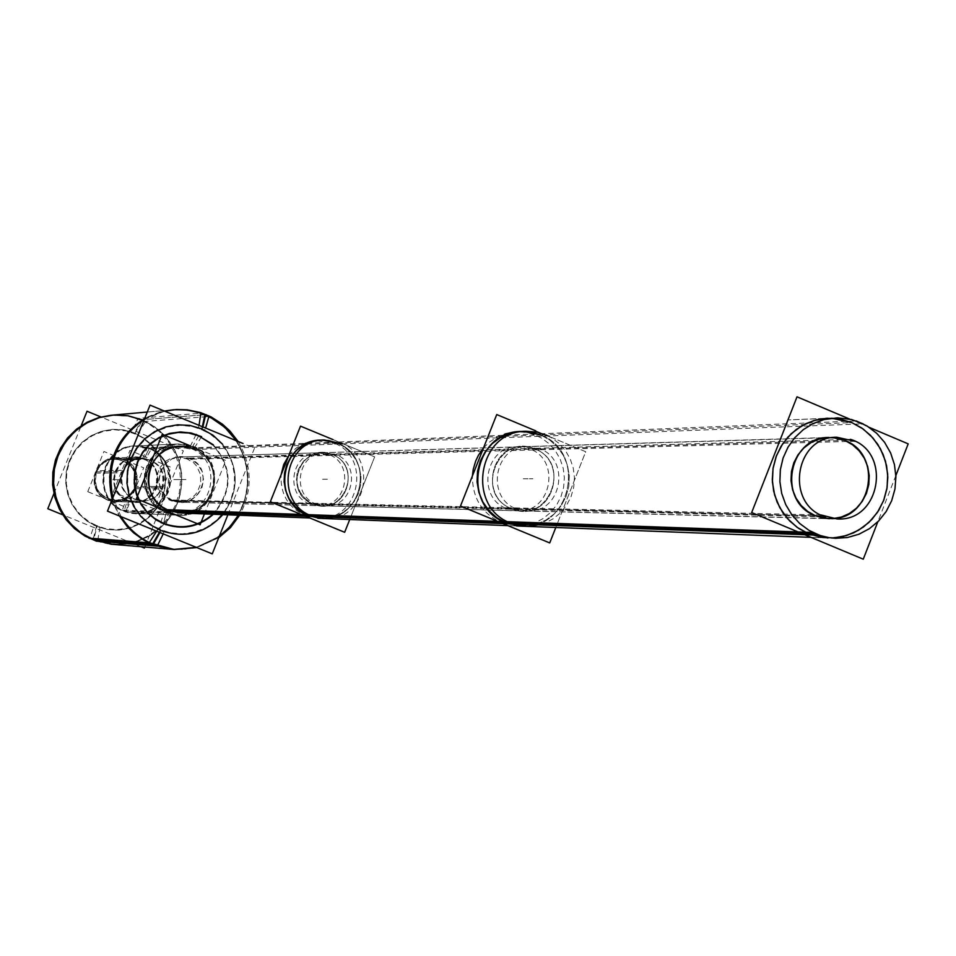 <?xml version="1.0" encoding="UTF-8"?>
<svg xmlns="http://www.w3.org/2000/svg" width="956" height="956" viewBox="0 0 956 956"><rect width="100%" height="100%" fill="white"/><g stroke="black" fill="none" stroke-linecap="round" stroke-linejoin="round"><path stroke-width="0.72" stroke-dasharray="4.78 3.58" d="M212.806 514.232C232.547 491.037 232.487 467.89 212.65 444.791C232.487 467.89 232.547 491.037 212.806 514.232M198.705 435.852L192.598 446.595L185.01 444.432L177.135 444.038L169.367 445.424L162.102 448.519L155.697 453.18L150.474 459.167L146.71 466.181L144.583 473.877L144.201 481.86L145.575 489.723L148.658 497.072L153.283 503.549L159.21 508.819L166.141 512.619L173.741 514.758L181.616 515.141L189.372 513.731L196.625 510.612L203.007 505.951L208.205 499.964L211.957 492.961L214.084 485.29L214.467 477.331L213.092 469.48L210.021 462.142L205.421 455.677L199.517 450.407L192.598 446.595L177.732 444.002C141.333 443.871 131.749 500.502 166.141 512.619L177.888 515.188C215.793 518.57 228.46 459.382 192.598 446.595L149.279 448.412L144.081 458.868L123.898 459.454L115.055 457.852L106.881 459.74L103.224 461.856L97.428 467.986L94.381 475.885L94.536 484.357L97.859 492.137L100.583 495.399L107.598 500.036L115.162 501.625L135.119 502.163L127.363 500.526L107.598 500.036C81.356 490.452 98.48 447.862 123.898 459.454L127.71 461.473L133.78 467.58L137.031 475.574L136.971 484.214L133.589 492.161L127.435 498.172L123.599 500.143L115.162 501.625M163.643 523.374L166.141 512.619L124.161 510.982L117.576 507.385L111.96 502.39L107.574 496.26L104.646 489.281L103.332 481.836L103.702 474.272L105.722 466.982L109.295 460.338L114.254 454.662L120.337 450.24L127.232 447.3L134.605 445.998L142.074 446.368L149.279 448.412L155.84 452.033L161.456 457.028L165.818 463.158L168.722 470.113L170.037 477.546L169.666 485.086L167.659 492.352L164.097 498.996L159.162 504.672L153.103 509.094L146.22 512.046L138.847 513.372L131.378 513.014L124.161 510.982C91.525 499.498 100.619 445.843 135.155 445.962L149.279 448.412C183.313 460.529 171.291 516.634 135.31 513.42L124.161 510.982L127.363 500.526C153.45 512.344 170.933 468.715 144.081 458.868L135.011 457.219L126.622 459.167L119.596 464.186L114.971 471.523L113.453 480.091L115.282 488.6L120.157 495.77L127.363 500.526C100.44 490.691 118.006 446.978 144.081 458.868L147.989 460.947L154.215 467.209L157.549 475.419L157.477 484.286L154.024 492.448L151.168 495.853L143.77 500.633L135.119 502.163M179.883 512.954C215.375 516.037 227.146 460.613 193.578 448.651L179.728 446.213M172.773 500.586L165.519 495.782L160.608 488.552L158.78 479.984L160.309 471.344L164.97 463.947L172.056 458.892L180.493 456.944L189.587 458.605L196.96 463.541L201.859 470.973L203.544 479.745L201.74 488.492L196.733 495.853L189.3 500.681L180.6 502.223L172.773 500.586C145.682 490.667 163.356 446.619 189.587 458.605C216.606 468.524 199.015 512.488 172.773 500.586L312.791 503.896L304.319 498.267L298.595 489.783L296.468 479.721L298.248 469.599L303.685 460.911L311.955 454.984L321.802 452.702L332.413 454.65C358.811 464.09 349.848 507.887 321.921 505.82L312.791 503.896L308.286 501.506L301.056 494.312L297.041 484.859L296.874 474.57L298.248 469.599L303.685 460.911L311.955 454.984L321.802 452.702L332.413 454.65C358.811 464.09 349.848 507.887 321.921 505.82L312.791 503.896C281.172 492.268 301.809 440.585 332.413 454.65C363.925 466.289 343.419 517.865 312.791 503.896C281.172 492.268 301.809 440.585 332.413 454.65C363.925 466.289 343.419 517.865 312.791 503.896L511.472 508.592C480.593 497.562 489.615 446.022 522.287 446.679L535.025 449.033C566.693 460.469 555.95 513.42 522.442 510.934L511.472 508.592C480.593 497.562 489.615 446.022 522.287 446.679L535.025 449.033C566.693 460.469 555.95 513.42 522.442 510.934L511.472 508.592C473.519 494.539 498.291 432.016 535.025 449.033C572.835 463.122 548.23 525.477 511.472 508.592C473.519 494.539 498.291 432.016 535.025 449.033C572.835 463.122 548.23 525.477 511.472 508.592L815.456 515.798M164.516 509.62L177.481 512.87C214.025 516.001 224.457 458.163 189.192 448.017L338.161 441.983C379.556 453.957 367.319 522.227 324.407 518.546L321.085 518.415C362.491 522.012 376.222 457.016 337.062 442.975L322.566 440.083M321.085 518.415C362.491 522.012 376.222 457.016 337.062 442.975L540.606 434.92L523.649 431.419M302.658 514.483L317.786 518.283C360.4 521.94 372.553 454.148 331.445 442.258L542.817 433.689L551.421 437.693L559.057 443.405L565.402 450.575L570.206 458.916L573.253 468.082L574.437 477.689L573.696 487.345L571.067 496.642L566.645 505.198L560.634 512.667L553.273 518.738L544.848 523.147L535.742 525.716L526.302 526.35L507.911 525.633L521.438 526.159C571.114 530.484 587.582 451.925 540.606 434.92L851.868 422.612M521.438 526.159C571.114 530.484 587.582 451.925 540.606 434.92L549.688 439.999L557.432 447.014L563.466 455.606L567.494 465.369L569.298 475.801L568.796 486.377L566.012 496.582L561.088 505.891L554.277 513.862L545.9 520.064L536.376 524.211L526.194 526.087L515.846 525.597L505.879 522.741L515.846 525.597L526.194 526.087L536.376 524.211L545.9 520.064L554.277 513.862L561.088 505.891L566.012 496.582L568.796 486.377L569.298 475.801L567.494 465.369L563.466 455.606L557.432 447.014L549.688 439.999L540.606 434.92M835.699 538.3L810.999 537.344L831.804 538.013M831.529 418.19L787.959 419.935L835.425 417.88M833.07 518.63L180.6 502.223M180.493 456.944L832.879 437.561M134.868 487.56C138.369 470.938 131.785 461.39 115.126 458.904L110.083 459.693L103.953 462.62L99.101 467.4L96.616 471.906C93.055 487.919 99.257 497.467 115.222 500.562L122.249 499.51L127.052 497.156L131.103 493.643L134.868 487.56C145.742 463.17 105.674 446.715 96.616 471.906C85.717 496.355 125.857 512.727 134.868 487.56L161.923 487.775C165.531 470.567 158.732 460.684 141.5 458.115L136.29 458.928L129.956 461.963L124.925 466.91L122.356 471.559C118.675 488.146 125.093 498.04 141.596 501.231L147.093 500.657L153.844 497.706L158.027 494.073L161.923 487.775C173.167 462.525 131.737 445.496 122.356 471.559C111.099 496.881 152.602 513.826 161.923 487.775M227.863 514.818L254.475 448.221L242.991 443.488M204.883 414.749L217.131 421.405L227.91 430.439L236.682 441.481L243.063 454.088L246.815 467.723L247.783 481.848L245.919 495.877L241.306 509.249L234.136 521.402L224.684 531.859L213.343 540.176L200.569 546.019L186.898 549.138L172.869 549.401L159.509 546.928L174.59 549.509L189.862 548.672L204.56 544.466L217.992 537.105L229.488 526.935L238.51 514.483L244.605 500.335L247.484 485.182L247.018 469.755L243.23 454.805L236.287 441.051L226.536 429.172L214.443 419.744L200.796 413.219M199.051 425.348L198.167 428.121L209.448 433.51L219.199 441.397L226.883 451.34L232.093 462.8L234.543 475.168L234.112 487.775L230.802 499.952L224.815 511.018L216.462 520.387L206.197 527.557L194.558 532.134L182.19 533.866L169.75 532.659L157.919 528.56L156.653 531.178M159.509 546.928L149.339 542.554M208.862 416.541L208.623 416.553C192.682 409.001 176.203 407.603 159.198 412.347L147.535 416.959L136.887 423.639L127.602 432.148L119.978 442.21L114.278 453.514L110.681 465.668L109.307 478.287L110.215 490.942L113.358 503.226L118.64 514.734L125.893 525.083L134.856 533.938L145.264 541.012L157.298 545.912M163.237 533.866L164.169 531.118L152.841 525.752L143.042 517.889L135.31 507.935L130.064 496.439L127.602 484.011L128.032 471.356L131.366 459.143L137.389 448.053L145.802 438.673L156.115 431.515L167.79 426.985L180.17 425.3L192.598 426.555L204.393 430.69L205.624 428.061M110.908 415.274L128.08 416.087L144.404 421.476L208.826 416.517M121.053 516.658L112.904 497.598M144.32 419.385L164.635 411.152M100.069 527.138L97.536 541.239L85.251 535.623L74.401 527.545L65.462 517.351L58.83 505.485L54.791 492.495L53.548 478.932L55.125 465.393L59.475 452.499L66.406 440.812L75.584 430.845L86.638 423.042L99.042 417.736L112.27 415.167L125.726 415.442L145.659 421.393L137.174 434.753L126.288 430.953L114.828 429.794L103.403 431.347L92.648 435.518L83.136 442.102L75.381 450.73L69.824 460.935L66.753 472.168L66.346 483.808L68.629 495.232L73.469 505.808L80.591 514.961L89.625 522.203L100.069 527.138M126.025 543.988L115.437 544.49L107.514 543.725L99.759 541.968L89.852 538.156L94.309 524.784L105.208 528.548L116.68 529.672L128.092 528.082L138.823 523.864L148.299 517.28L156.007 508.652L161.528 498.47L164.575 487.273L164.982 475.67L162.711 464.293L157.907 453.742L150.821 444.6L141.835 437.346L131.414 432.387L138.202 418.322L149.435 423.389L159.497 430.535L168.029 439.485L174.709 449.918L179.298 461.425L181.628 473.614L181.604 486.03L179.25 498.207L174.625 509.715L167.921 520.124L159.365 529.038L149.279 536.161L138.023 541.204L120.767 544.454L105.029 543.247L90.043 538.192M111.207 544.215L124.471 543.94L137.401 540.905L149.423 535.264L160.034 527.246L168.782 517.196L175.295 505.545L179.298 492.806L180.612 479.506L179.202 466.205L175.103 453.491L168.507 441.899L159.688 431.909L149.028 423.962L136.959 418.405L200.76 413.207M238.128 441.481C252.336 465.787 252.826 490.392 239.621 515.272M218.697 537.75L196.912 547.609M141.106 546.724L62.642 514.782M144.822 547.035L183.361 450.874L100.942 416.971M53.906 493.571L81.212 425.731M114.672 457.864L106.319 459.836L99.376 464.927L96.795 468.416L93.891 476.566L94.357 485.218L98.109 493.009L104.562 498.721L108.494 500.502L129.084 501.028L121.436 496.594L116.094 489.52L113.883 480.904L115.162 472.097L119.715 464.473L126.849 459.239L135.417 457.207L145.766 459.43L124.746 460.015L114.672 457.864L135.417 457.207M114.768 501.613L123.384 500.06L127.291 498.004L133.47 491.743L136.696 483.545L137.019 479.111L135.011 470.519L129.801 463.421L122.225 458.988L143.185 458.366L150.952 462.919L154 466.289L157.776 474.523L158.039 483.593L156.808 487.99L151.873 495.567L148.371 498.458L140.03 501.828L135.525 502.163L126.491 499.964L105.973 499.462L114.768 501.613L135.525 502.163M142.575 458.844L147.499 447.217L154.645 450.611L160.811 455.582L165.675 461.856L168.961 469.085L170.515 476.901L170.24 484.859L168.148 492.543L164.36 499.522L159.078 505.437L152.578 509.966L145.228 512.846L137.401 513.934L129.55 513.157L122.081 510.576L126.252 499.51C152.661 513.324 171.028 467.484 142.575 458.844M128.785 500.55L126.025 512.189L118.867 508.807L112.689 503.836L107.801 497.562L104.491 490.309L102.937 482.481L103.212 474.499L105.315 466.803L109.115 459.8L114.421 453.885L120.934 449.38L128.307 446.512L136.134 445.436L143.986 446.237L151.442 448.83L145.109 459.884C118.711 445.998 100.249 491.922 128.785 500.55M134.354 445.998C98.707 445.89 90.987 501.984 125.344 511.687L169.104 513.432C132.836 503.167 140.986 443.835 178.629 443.966L195.538 447.468L150.367 449.308L134.354 445.998L178.629 443.966M201.632 436.677L194.367 447.886L186.719 445.209L178.653 444.397L170.634 445.496L163.07 448.448L156.39 453.084L150.94 459.155L147.033 466.349L144.882 474.26L144.595 482.457L146.196 490.5L149.59 497.957L154.597 504.41L160.955 509.512L168.292 512.99L166.32 524.808M160.835 522.562L164.241 511.329L171.901 513.981L179.967 514.782L187.985 513.659L195.526 510.695L202.194 506.047L207.619 499.976L211.503 492.794L213.642 484.907L213.929 476.721L212.34 468.703L208.958 461.27L203.975 454.817L197.641 449.714L190.328 446.225L196.159 434.418M213.308 444.767C232.929 467.89 232.989 491.049 213.463 514.256M134.509 513.384C171.626 516.658 182.297 457.996 146.483 447.719L191.439 445.771C229.249 456.657 217.968 518.69 178.784 515.224L165.006 511.747L121.448 510.098L134.509 513.384L178.784 515.224M190.077 445.771L225.807 460.481L204.441 513.91M301.188 514.436L309.182 514.71M305.645 516.264L313.688 516.563M168.352 511.185C134.438 501.589 142.133 446.105 177.326 446.321L193.028 449.595L342.654 443.835M332.987 439.593L374.668 456.86L349.741 519.526L374.668 456.86L332.987 439.593M178.091 457.016L169.487 459.047L165.651 461.306L159.664 467.89L156.676 476.303L156.473 480.796L158.684 489.46L164.038 496.57L171.71 501.016L317.631 504.553C290.445 496.797 296.922 452.057 325.136 452.606L337.277 455.235L188.44 459.239L178.091 457.016L325.136 452.606M178.198 502.163L187.065 500.55L194.57 495.531L197.426 491.97L200.736 483.497L200.473 474.391L196.685 466.134L193.638 462.752L185.846 458.175L334.23 453.969C362.121 462.023 354.186 508.018 325.255 505.915L314.572 503.298L169.104 499.952L178.198 502.163L325.255 505.915M497.538 521.343L508.006 521.713M502.904 523.565L513.42 523.948M307.127 516.324C288.879 508.676 280.204 494.814 281.112 474.75M288.808 455.474L295.524 448.567L301.558 444.612L308.19 441.875L315.217 440.441L335.915 444.098L548.206 435.936M535.707 430.833L585.705 451.722L555.806 527.485L585.705 451.722L535.707 430.833M318.503 452.797C290.481 452.26 284.051 496.69 311.047 504.398L518.152 509.417C485.505 500.036 493.272 445.866 527.162 446.536L541.753 449.726L330.561 455.415L318.503 452.797L527.162 446.536M318.623 505.736C347.363 507.839 355.25 462.154 327.538 454.16L538.085 448.197C571.58 457.948 562.056 513.599 527.306 511.054L514.483 507.899L308.011 503.143L318.623 505.736L527.306 511.054M498.458 521.379L516.61 525.967L525.967 525.346L535.013 522.801L543.366 518.427L550.668 512.404L556.631 505.007L561.017 496.511L563.622 487.297L564.363 477.725L563.192 468.189L560.156 459.107L555.4 450.838L549.103 443.715L541.526 438.051L532.994 434.084L856.361 420.975M503.824 523.601C482.947 514.973 472.467 499.116 472.384 476.016M483.497 447.97L489.257 442.222L498.303 436.33L505.82 433.403L516.395 431.67L527.652 432.602L538.336 436.318L863.113 423.831M849.669 419.098L869.159 427.344M895.868 475.514L877.823 521.797M855.034 441.278L531.93 449.989L517.459 446.822C483.844 446.165 476.136 499.88 508.52 509.178L825.506 516.861M820.917 514.937L504.888 507.672L517.602 510.803C552.078 513.336 561.53 458.139 528.298 448.472L850.446 439.342M87.761 491.683L103.917 451.495L143.687 467.807L127.578 507.947L87.761 491.683M114.612 458.928L109.319 459.788L102.925 463.015L99.066 466.791L95.66 473.136L122.428 472.826L125.953 466.253L129.944 462.346L134.808 459.609L142.05 458.103C159.951 461.007 166.571 471.32 161.934 489.018L133.828 488.743C138.297 471.666 131.904 461.724 114.612 458.928L142.05 458.103M114.708 500.55C124.471 500.227 131.175 495.483 134.796 486.329L162.938 486.508C159.186 495.997 152.255 500.908 142.145 501.255C124.985 497.694 118.747 487.381 123.432 470.316L96.64 470.711C92.111 487.166 98.133 497.12 114.708 500.55L142.145 501.255M113.214 492.041L129.92 450.443L171.028 467.329L154.382 508.879L113.214 492.041M222.832 514.615C239.359 491.157 239.311 467.747 222.676 444.361C239.311 467.747 239.359 491.157 222.832 514.615M160.787 530.496L159.951 532.528M153.271 544.358L167.694 548.768L183.182 549.485L198.43 546.701L212.674 540.558L225.21 531.381L235.415 519.61L242.776 505.844L246.935 490.775L247.688 475.156L244.987 459.74L238.976 445.329L229.942 432.614L218.35 422.253L204.763 414.737L198.322 412.454L184.926 409.837L173.55 409.73L189.443 410.411L204.763 414.737L141.894 419.732L134.533 432.972L123.754 429.901L112.569 429.328L101.539 431.287L91.202 435.685L82.097 442.281L74.676 450.778L69.31 460.72L66.275 471.631L65.737 482.947L67.697 494.109L72.082 504.529L78.655 513.719L87.08 521.187L96.95 526.565L107.741 529.6L118.938 530.126L129.956 528.13L140.257 523.709L149.327 517.088L156.712 508.604L162.03 498.674L165.041 487.799L165.591 476.53L163.631 465.417L159.282 455.02L152.757 445.855L144.368 438.374L134.533 432.972L123.754 429.901L112.569 429.328L101.539 431.287L91.202 435.685L82.097 442.281L74.676 450.778L69.31 460.72L66.275 471.631L65.737 482.947L67.697 494.109L72.082 504.529L78.655 513.719L87.08 521.187L96.95 526.565L107.741 529.6L118.938 530.126L129.956 528.13L140.257 523.709L149.327 517.088L156.712 508.604L162.03 498.674L165.041 487.799L165.591 476.53L163.631 465.417L159.282 455.02L152.757 445.855L144.368 438.374L134.533 432.972M201.549 428.754L202.337 426.711M164.36 411.044L144.655 418.537L164.36 411.044M112.187 499.379L119.464 516.013L112.187 499.379M141.894 419.732L131.51 416.458L120.731 415L112.031 415.179L99.986 417.425L88.585 421.919L78.237 428.527L69.322 436.976L62.152 446.99L57.002 458.175L54.038 470.161L53.393 482.481L55.078 494.706L59.033 506.381L65.116 517.1L73.098 526.457L82.694 534.117L93.557 539.805L112.318 544.311L125.332 544.072L138.011 541.18L149.853 535.79L160.369 528.094L169.14 518.427L175.796 507.17L180.075 494.802L181.795 481.824L180.911 468.751L177.422 456.132L171.494 444.468L163.368 434.251L153.366 425.886L141.894 419.732L154.502 426.675L165.257 436.271L173.622 448.029L179.202 461.366L181.7 475.622L181.007 490.081L177.159 504.027L170.323 516.754L160.859 527.64L149.232 536.137L136.027 541.825L121.878 544.394L107.526 543.725L93.664 539.841L96.95 526.565M123.898 459.454C150.08 469.049 133.039 511.544 107.598 500.036M178.772 479.589L183.528 479.577L178.772 479.589M151.944 544.263L152.578 544.06M159.365 532.289L160.465 529.708M202.911 426.95L201.871 429.543M112.76 479.745L116.763 479.733L112.76 479.745M140.735 419.827L204.847 414.737L140.735 419.827M117.803 479.733L121.854 479.721L117.803 479.733M134.856 433.701L142.659 420.019M96.628 525.836L93.055 539.554M123.503 459.466L144.499 458.856L123.503 459.466M133.721 479.697L137.963 479.685L133.721 479.697M143.854 459.322L149.494 447.958L143.854 459.322M148.455 448.448L193.506 446.56L148.455 448.448M173.837 479.601L178.521 479.589L173.837 479.601M166.236 512.225L163.548 523.769L166.236 512.225M168.77 510.552L175.892 512.559L183.277 512.918L190.555 511.591L197.354 508.676L203.341 504.302L208.217 498.685L211.73 492.125L213.726 484.931L214.072 477.462L212.794 470.113L209.914 463.23L205.6 457.159L200.067 452.224L193.578 448.651L337.062 442.975L344.638 447.169L351.091 452.965L356.122 460.075L359.48 468.153L360.986 476.781L360.567 485.529L358.249 493.965L354.138 501.673L348.462 508.257L341.471 513.384L333.536 516.814L325.052 518.355L316.436 517.949L308.131 515.595L316.436 517.949L325.052 518.355L333.536 516.814L341.471 513.384L348.462 508.257L354.138 501.673L358.249 493.965L360.567 485.529L360.986 476.781L359.48 468.153L356.122 460.075L351.091 452.965L344.638 447.169L337.062 442.975M303.614 515.427L308.131 515.595M189.587 458.605L844.889 440.453M181.186 479.589L185.954 479.577L181.186 479.589M170.395 500.526L316.089 503.979L170.395 500.526M500.454 522.55L505.879 522.741M322.602 479.267L329.175 479.243L322.602 479.267M309.517 503.824L516.3 508.712L309.517 503.824M801.678 533.448L808.453 533.699M523.255 478.801L532.886 478.777L523.255 478.801M506.68 508.484L823.188 515.977L506.68 508.484M96.616 471.906L122.356 471.559M115.748 479.733L119.787 479.721L115.748 479.733M134.342 487.548L162.484 487.775L134.342 487.548M173.203 409.754L159.198 412.347M236.383 440.752C251.093 465.202 251.763 490.022 238.379 515.224C251.763 490.022 251.093 465.202 236.383 440.752M219.235 536.4L196.255 547.346L219.235 536.4M147.26 412.048L163.356 410.626L147.26 412.048M135.011 457.219L115.055 457.852M135.155 445.962L177.732 444.002M135.31 513.42L177.888 515.188M324.227 439.975L320.905 440.119M526.087 431.252L521.211 431.455M115.126 458.904L141.5 458.115M115.222 500.562L141.596 501.231M97.369 541.216L85.072 535.599L74.198 527.497L65.247 517.304L58.615 505.437L54.588 492.436L53.345 478.884L54.934 465.369L59.296 452.475L66.239 440.8L75.452 430.833L86.518 423.03L98.958 417.724L112.222 415.155L125.726 415.442M517.459 446.822L836.775 437.239M517.602 510.803L836.966 518.941"/><path stroke-width="1.43" d="M198.705 435.852L188.643 432.984L178.21 432.459L167.921 434.287L158.278 438.398L149.793 444.576L142.862 452.511L137.867 461.808L135.035 472.013L134.533 482.589L136.361 493.021L140.448 502.772L146.579 511.352L154.442 518.343L163.643 523.374C181.783 529.875 198.167 526.828 212.806 514.232C198.167 526.828 181.783 529.875 163.643 523.374L154.442 518.343L146.579 511.352L140.448 502.772L136.361 493.021L134.533 482.589L135.035 472.013L137.867 461.808L142.862 452.511L149.793 444.576L158.278 438.398L167.921 434.287L178.21 432.459L188.643 432.984L198.705 435.852L212.65 444.791L198.705 435.852M177.326 446.321L179.728 446.213C145.563 445.998 136.493 499.163 168.77 510.552L179.883 512.954L309.816 517.985L177.481 512.87M322.566 440.083L337.062 442.975L328.768 440.596L320.152 440.154L311.656 441.684L303.709 445.09L296.695 450.216L290.983 456.801L286.86 464.52L284.529 472.981L284.111 481.752L285.629 490.404L288.999 498.494L294.054 505.616L300.531 511.412L308.131 515.595C270.44 502.247 281.028 439.844 320.905 440.119C281.028 439.844 270.44 502.247 308.131 515.595L321.085 518.415L507.911 525.633L317.786 518.283M337.062 442.975L328.768 440.596L320.152 440.154L311.656 441.684L303.709 445.09L296.695 450.216L290.983 456.801L286.86 464.52L284.529 472.981L284.111 481.752L285.629 490.404L288.999 498.494L294.054 505.616L300.531 511.412L308.131 515.595L321.085 518.415M523.649 431.419L540.606 434.92L530.64 432.04L520.303 431.515L510.11 433.343L500.562 437.466L492.149 443.668L485.301 451.638L480.342 460.971L477.546 471.2L477.044 481.824L478.86 492.28L482.9 502.067L488.97 510.683L496.762 517.698L505.879 522.741C460.625 506.608 473.351 431.108 521.211 431.455C473.351 431.108 460.625 506.608 505.879 522.741L521.438 526.159L810.999 537.344L516.61 525.967M540.606 434.92L530.64 432.04L520.303 431.515L510.11 433.343L500.562 437.466L492.149 443.668L485.301 451.638L480.342 460.971L477.546 471.2L477.044 481.824L478.86 492.28L482.9 502.067L488.97 510.683L496.762 517.698L505.879 522.741L521.438 526.159M827.633 418.214L816.567 419.815L805.992 423.604L796.324 429.435L787.911 437.095L781.076 446.297L776.081 456.693L773.117 467.902L772.293 479.494L773.631 491.026L777.097 502.079L782.558 512.225L789.787 521.08L798.535 528.333L808.453 533.699L827.908 538.001M831.804 538.013L842.953 536.531L853.612 532.839L863.364 527.079L871.872 519.466L878.779 510.301L883.858 499.928L886.917 488.731L887.813 477.128L886.547 465.572L883.141 454.482L877.739 444.277L870.534 435.35L861.798 428.037L851.868 422.612L831.529 418.19M832.879 437.561L844.889 440.453C882.484 454.172 872.924 517.519 833.07 518.63M829.163 518.738L815.456 515.798C776.846 501.84 788.138 436.617 828.983 437.478M227.863 514.818L212.256 553.871L107.478 511.125L150.044 405.129L242.991 443.488M200.796 413.219L199.051 425.348M149.339 542.554L156.653 531.178M157.298 545.912L163.237 533.866M208.862 416.541L205.624 428.061M141.894 419.732L128.068 415.788L113.716 415.047L99.555 417.557L86.291 423.185L74.592 431.658L65.068 442.556L58.173 455.331L54.289 469.324L53.584 483.856L56.105 498.184L61.734 511.568L70.17 523.35L80.997 532.934L93.664 539.841L82.814 534.165L73.218 526.505L65.235 517.148L59.164 506.429L55.197 494.742L53.512 482.517L54.157 470.173L57.097 458.187L62.248 446.99L69.406 436.976L78.308 428.515L88.645 421.919L100.022 417.414L112.031 415.179L147.26 412.048L110.908 415.274L98.635 417.593L87.044 422.277L76.564 429.136L67.601 437.92L60.491 448.304L55.508 459.884L52.855 472.216L52.616 484.835L54.815 497.263L59.368 509.022L66.084 519.658L74.723 528.788L84.941 536.041L96.353 541.156L158.11 546.187C142.384 540.714 130.028 530.867 121.053 516.658M208.826 416.517L210.093 416.422L200.186 412.49L187.161 409.813L176.525 409.515L164.635 411.152M112.904 497.598C106.307 464.485 116.775 438.41 144.32 419.385M200.76 413.207L211.24 416.995L222.473 424.201L229.882 430.941L238.128 441.481M174.183 549.509L111.207 544.215L88.884 538.109L150.032 542.9L174.183 549.509L196.912 547.609M239.621 515.272L230.396 527.688L218.697 537.75M144.822 547.035L144.404 548.075L141.106 546.724M62.642 514.782L47.8 508.735L53.906 493.571M100.942 416.971L87.032 411.247L81.212 425.731M166.32 524.808L156.39 520.1L147.786 513.193L140.998 504.457L136.397 494.372L134.234 483.473L134.617 472.36L137.533 461.652L142.826 451.913L150.2 443.68L159.258 437.406L169.499 433.427L180.361 431.945L191.272 433.044L201.632 436.677M196.159 434.418L213.308 444.767M213.463 514.256C197.629 527.939 180.075 530.7 160.835 522.562M204.441 513.91L200.079 524.796L136.397 498.757L162.257 434.311L190.077 445.771M164.516 509.62L301.188 514.436M324.407 518.546L309.182 514.71M168.352 511.185L305.645 516.264M313.688 516.563C273.858 505.234 282.904 439.712 324.227 439.975L342.654 443.835M300.519 426.149L332.987 439.593L300.519 426.149L270.333 501.757L344.65 532.289L349.741 519.526L344.65 532.289L270.333 501.757L300.519 426.149M302.658 514.483L497.538 521.343M526.302 526.35L508.006 521.713M307.127 516.324L502.904 523.565M281.112 474.75L283.681 464.58L288.808 455.474M513.42 523.948C465.56 510.253 476.435 430.917 526.087 431.252L537.427 432.196L548.206 435.936M496.738 414.546L535.707 430.833L496.738 414.546L460.493 506.023L549.712 542.924L555.806 527.485L549.712 542.924L460.493 506.023L496.738 414.546M498.458 521.379L812.815 532.444L820.702 535.647L828.96 537.63L835.699 538.3L847.518 537.499L858.918 534.237L869.446 528.656L878.648 520.972L886.176 511.508L891.685 500.681L894.983 488.91L895.903 476.685L894.434 464.532L890.61 452.929L884.611 442.365L876.676 433.283L867.128 426.053L856.361 420.975M503.824 523.601L819.579 535.276L809.075 530.413L799.694 523.494L791.819 514.794L785.736 504.637L781.709 493.451L779.893 481.645L780.347 469.707L783.072 458.091L787.959 447.265L794.795 437.657L803.327 429.638L813.197 423.532L824.048 419.553L837.468 417.832L851.617 419.553L863.113 423.831M472.384 476.016L473.208 469.468L475.682 461.055L478.514 455.128L483.497 447.97M877.823 521.797L863.256 559.188L751.679 512.547L797.017 396.812L849.669 419.098M869.159 427.344L908.2 443.871L895.868 475.514M825.506 516.861C784.637 504.995 794.376 436.378 836.775 437.239L855.034 441.278M850.446 439.342C892.33 451.71 880.428 522.143 836.966 518.941L820.917 514.937M160.787 530.496C184.878 538.742 205.564 533.448 222.832 514.615C205.564 533.448 184.878 538.742 160.787 530.496L150.092 524.641L140.938 516.527L133.816 506.549L129.06 495.208L126.933 483.079L127.518 470.782L130.805 458.916L136.624 448.101L144.679 438.876L154.561 431.694L165.758 426.914L177.732 424.787L189.862 425.42L201.549 428.754L189.862 425.42L177.732 424.787L165.758 426.914L154.561 431.694L144.679 438.876L136.624 448.101L130.805 458.916L127.518 470.782L126.933 483.079L129.06 495.208L133.816 506.549L140.938 516.527L150.092 524.641L160.787 530.496M222.676 444.361L213.057 435.243L201.549 428.754L213.057 435.243L222.676 444.361M159.951 532.528L153.271 544.358M202.337 426.711L204.883 414.749M200.88 413.243L212.758 418.597L220.896 424.034L228.197 430.57L236.383 440.752L224.839 427.332L210.32 417.27L198.418 412.454L187.089 410.064L175.522 409.61L164.36 411.044L173.861 409.694M144.655 418.537C115.413 437.896 104.586 464.843 112.187 499.379C104.586 464.843 115.413 437.896 144.655 418.537M119.464 516.013L129.191 528.644L141.488 538.718L152.745 544.573L172.869 549.401L112.318 544.311L93.664 539.841L152.745 544.573L144.201 540.379L133.828 533.018L127.017 526.314L119.464 516.013M152.578 544.06L159.365 532.289M205.588 415.047L202.911 426.95M204.847 414.737L206.126 414.629L204.847 414.737M193.578 448.651L186.468 446.619L179.083 446.249L171.805 447.551L164.994 450.455L158.983 454.829L154.095 460.445L150.558 467.018L148.562 474.236L148.204 481.705L149.494 489.078L152.386 495.973L156.712 502.043L162.269 506.991L168.77 510.552L303.614 515.427L166.404 510.468L303.614 515.427M308.131 515.595L500.454 522.55M505.879 522.741L801.678 533.448M808.453 533.699L820.929 537.284L833.859 537.905L846.586 535.539L858.476 530.281L868.944 522.43L877.465 512.356L883.619 500.586L887.084 487.68L887.706 474.307L885.459 461.115L880.428 448.782L872.9 437.896L863.208 429.029L851.868 422.612L839.416 418.967L826.498 418.286L813.759 420.604L801.821 425.802L791.293 433.642L782.725 443.727L776.523 455.534L773.022 468.488L772.388 481.92L774.671 495.16L779.726 507.54L787.326 518.439L797.065 527.306L808.453 533.699M815.456 515.798L807.736 511.46L801.128 505.449L795.99 498.052L792.56 489.663L791.018 480.689L791.448 471.583L793.815 462.812L798.009 454.805L803.829 447.97L810.951 442.652L819.041 439.115L827.681 437.537L836.452 437.991L844.889 440.453L852.585 444.815L859.157 450.826L864.284 458.199L867.69 466.576L869.219 475.526L868.801 484.608L866.435 493.356L862.264 501.35L856.48 508.174L849.382 513.503L841.304 517.065L832.676 518.666L823.905 518.236L815.456 515.798M501.111 522.574L816.149 533.974L501.111 522.574M238.379 515.224L229.894 526.804L219.235 536.4L229.894 526.804L238.379 515.224M196.255 547.346L173.526 549.449L196.255 547.346M320.905 440.119L317.607 440.262M521.211 431.455L516.395 431.67M173.203 409.754L183.719 409.73L191.535 410.769L201.68 413.518L208.958 416.589"/></g></svg>

